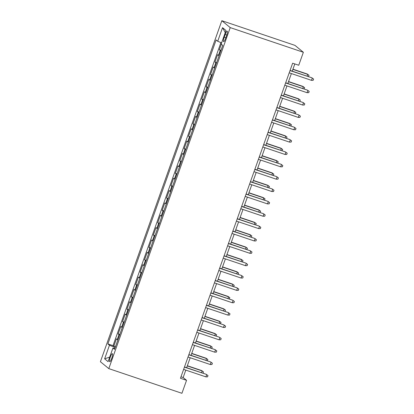 <?xml version="1.0" encoding="UTF-8"?>
<svg xmlns="http://www.w3.org/2000/svg" width="414" height="414" viewBox="0 0 414 414"><rect width="100%" height="100%" fill="white"/><g stroke="black" fill="none" stroke-linecap="round" stroke-linejoin="round"><path stroke-width="0.62" d="M111.754 358.27A4.207 0.88 -71.4 0 0 112.375 353.685A4.207 0.88 -71.4 0 0 110.3 357.075A4.207 0.88 -71.4 0 0 109.679 361.665A4.207 0.88 -71.4 0 0 111.754 358.27M221.837 20.7L100.405 361.722L108.799 368.62L230.231 27.603L221.837 20.7L294.97 45.38L303.364 52.278L230.231 27.603M221.319 44.231L219.363 49.727L221.014 50.285M219.073 55.724A5.263 0.409 -160.4 0 1 218.432 55.352L217.604 54.669L214.964 62.084L216.61 62.638M214.675 68.082A5.263 0.409 19.6 0 1 214.033 67.705L213.205 67.027L210.566 74.437L212.211 74.996M210.276 80.435A5.263 0.409 19.6 0 1 209.634 80.062L208.806 79.379L206.162 86.795L207.812 87.349M205.877 92.793A5.263 0.409 19.6 0 1 205.23 92.415L204.402 91.737L201.763 99.148L203.414 99.707M201.473 105.146A5.263 0.409 19.6 0 1 200.831 104.773L200.003 104.095L197.364 111.506L199.015 112.065M197.074 117.504A5.263 0.409 19.6 0 1 196.433 117.131L195.605 116.448L192.965 123.864L194.611 124.417M192.676 129.861A5.263 0.409 19.6 0 1 192.034 129.484L191.206 128.806L188.567 136.216L190.212 136.775M188.277 142.214A5.263 0.409 19.6 0 1 187.635 141.842L186.807 141.158L184.163 148.574L185.814 149.128M183.878 154.572A5.263 0.409 19.6 0 1 183.231 154.194L182.403 153.516L179.764 160.927L181.415 161.486M179.479 166.925A5.263 0.409 19.6 0 1 178.832 166.552L178.004 165.874L175.365 173.285L177.016 173.844M175.075 179.283A5.263 0.409 19.6 0 1 174.434 178.91L173.606 178.227L170.966 185.643L172.617 186.196M170.677 191.641A5.263 0.409 19.6 0 1 170.035 191.263L169.207 190.585L166.568 197.995L168.213 198.554M166.278 203.993A5.263 0.409 19.6 0 1 165.636 203.621L164.808 202.938L162.169 210.353L163.815 210.907M161.879 216.351A5.263 0.409 19.6 0 1 161.232 215.973L160.404 215.296L157.765 222.706L159.416 223.265M157.48 228.704A5.263 0.409 19.6 0 1 156.834 228.331L156.006 227.653L153.366 235.064L155.017 235.623M153.076 241.062A5.263 0.409 19.6 0 1 152.435 240.689L151.607 240.006L148.968 247.422L150.618 247.976M148.678 253.415A5.263 0.409 19.6 0 1 148.036 253.042L147.208 252.364L144.569 259.775L146.214 260.334M144.279 265.772A5.263 0.409 19.6 0 1 143.637 265.4L142.809 264.717L140.17 272.133L141.816 272.686M139.88 278.13A5.263 0.409 19.6 0 1 139.239 277.753L138.411 277.075L135.766 284.485L137.417 285.044M135.481 290.483A5.263 0.409 19.6 0 1 134.835 290.111L134.007 289.427L131.367 296.843L133.018 297.402M131.078 302.841A5.263 0.409 19.6 0 1 130.436 302.468L129.608 301.785L126.969 309.201L128.619 309.755M126.679 315.194A5.263 0.409 19.6 0 1 126.037 314.821L125.209 314.143L122.57 321.554L124.216 322.113M122.28 327.552A5.263 0.409 19.6 0 1 121.638 327.179L120.81 326.496L118.171 333.912L119.817 334.465M303.364 52.278L298.742 65.252L292.646 63.197L180.457 378.272L186.548 380.326L183.148 377.527L185.793 370.1M225.2 34.486L224.233 37.203A4.078 0.854 -71.4 0 0 223.632 41.648A4.078 0.854 -71.4 0 0 225.64 38.362L226.608 35.64A4.078 0.854 -71.4 0 0 227.208 31.2A4.078 0.854 -71.4 0 0 225.2 34.486L226.815 35.03M114.828 348.484L112.929 348.055L114.512 349.359L222.748 45.405L221.159 44.101L225.997 30.512L222.551 27.676L217.712 41.265L216.124 39.961L107.888 343.915L109.477 345.219L115.154 347.569M112.929 348.055L108.085 361.645L104.638 358.814L109.477 345.219M220.833 50.782A5.263 0.409 -160.4 0 1 220.191 50.41L219.363 49.727M220.921 42.595L113.012 345.643L115.418 346.823M117.881 339.91A5.263 0.409 19.6 0 1 117.24 339.532L116.412 338.854L113.767 346.264M119.641 334.967A5.263 0.409 -160.4 0 1 118.999 334.59L118.171 333.912M124.04 322.609A5.263 0.409 -160.4 0 1 123.398 322.237L122.57 321.554M128.438 310.252A5.263 0.409 -160.4 0 1 127.797 309.879L126.969 309.201M132.842 297.899A5.263 0.409 -160.4 0 1 132.195 297.526L131.367 296.843M137.241 285.541A5.263 0.409 -160.4 0 1 136.594 285.168L135.766 284.485M141.64 273.188A5.263 0.409 -160.4 0 1 140.998 272.81L140.17 272.133M146.038 260.83A5.263 0.409 -160.4 0 1 145.397 260.458L144.569 259.775M150.437 248.472A5.263 0.409 -160.4 0 1 149.796 248.1L148.968 247.422M154.836 236.12A5.263 0.409 -160.4 0 1 154.194 235.747L153.366 235.064M159.24 223.762A5.263 0.409 -160.4 0 1 158.593 223.389L157.765 222.706M163.639 211.409A5.263 0.409 -160.4 0 1 162.997 211.031L162.169 210.353M168.037 199.051A5.263 0.409 -160.4 0 1 167.396 198.679L166.568 197.995M172.436 186.693A5.263 0.409 -160.4 0 1 171.794 186.321L170.966 185.643M176.835 174.341A5.263 0.409 -160.4 0 1 176.193 173.968L175.365 173.285M181.239 161.983A5.263 0.409 -160.4 0 1 180.592 161.61L179.764 160.927M185.638 149.63A5.263 0.409 -160.4 0 1 184.991 149.252L184.163 148.574M190.036 137.272A5.263 0.409 -160.4 0 1 189.395 136.899L188.567 136.216M194.435 124.914A5.263 0.409 -160.4 0 1 193.793 124.542L192.965 123.864M198.834 112.561A5.263 0.409 -160.4 0 1 198.192 112.189L197.364 111.506M203.238 100.204A5.263 0.409 -160.4 0 1 202.591 99.831L201.763 99.148M207.637 87.851A5.263 0.409 -160.4 0 1 206.99 87.473L206.162 86.795M212.035 75.493A5.263 0.409 -160.4 0 1 211.394 75.12L210.566 74.437M216.434 63.135A5.263 0.409 -160.4 0 1 215.792 62.762L214.964 62.084M186.548 380.326L181.932 393.3L108.799 368.62M186.647 367.699L190.192 357.743M191.045 355.341L194.59 345.39M195.449 342.989L198.994 333.032M199.848 330.631L203.393 320.679M204.247 318.278L207.792 308.321M208.646 305.92L212.191 295.963M213.044 293.562L216.589 283.611M217.443 281.209L220.988 271.253M221.847 268.852L225.392 258.9M226.246 256.499L229.791 246.542M230.645 244.141L234.189 234.184M235.043 231.783L238.588 221.832M239.442 219.43L242.987 209.474M243.846 207.072L247.391 197.121M248.245 194.72L251.79 184.763M252.643 182.362L256.188 172.405M257.042 170.004L260.587 160.052M261.441 157.651L264.986 147.694M265.84 145.293L269.385 135.342M270.244 132.941L273.789 122.984M274.642 120.583L278.187 110.626M279.041 108.225L282.586 98.273M283.44 95.872L286.985 85.915M287.839 83.514L291.384 73.563M292.243 71.161L294.815 63.927M180.98 376.797L183.148 377.527M221.599 42.875L217.712 41.265M113.012 345.643L107.888 343.915M225.252 32.602L222.551 27.676M104.638 358.814L109.705 357.096M290.012 70.603L311.866 77.78L313.595 79.074L312.275 78.117L311.483 80.342L289.22 72.828M311.866 77.78L290.074 70.427M313.595 79.074L313.155 80.311L311.483 80.342M307.1 76.176L307.737 74.385L307.333 74.054L292.941 69.195M307.333 74.054L309.056 75.343L307.737 74.385L292.879 69.371M309.056 75.343L308.316 76.585M285.613 82.96L307.467 90.138L309.196 91.427L307.876 90.475L307.084 92.7L284.816 85.186M307.467 90.138L285.676 82.784M309.196 91.427L308.756 92.664L307.084 92.7M281.209 95.318L303.069 102.496L304.792 103.785L303.478 102.832L302.686 105.052L280.418 97.538M303.069 102.496L281.272 95.142M304.792 103.785L304.352 105.021L302.686 105.052M276.811 107.671L298.67 114.849L300.393 116.143L299.079 115.185L298.287 117.41L276.019 109.896M298.67 114.849L276.873 107.495M300.393 116.143L299.953 117.374L298.287 117.41M272.412 120.029L294.271 127.207L295.994 128.495L294.675 127.543L293.883 129.768L271.62 122.254M294.271 127.207L272.474 119.853M295.994 128.495L295.555 129.732L293.883 129.768M302.701 88.529L303.338 86.743L302.929 86.407L288.542 81.553M302.929 86.407L304.657 87.696L303.338 86.743L288.475 81.729M304.657 87.696L303.917 88.938M298.303 100.887L298.939 99.101L298.53 98.765L284.139 93.906M298.53 98.765L300.259 100.053L298.939 99.101L284.076 94.087M300.259 100.053L299.819 101.29L299.513 101.295M293.904 113.245L294.54 111.454L294.131 111.118L279.74 106.263M294.131 111.118L295.86 112.411L294.54 111.454L279.678 106.439M295.86 112.411L295.115 113.653M289.505 125.597L290.142 123.812L289.733 123.475L275.341 118.621M289.733 123.475L291.456 124.764L290.142 123.812L275.279 118.797M291.456 124.764L290.716 126.006M268.013 132.382L289.867 139.559L291.596 140.853L290.276 139.896L289.484 142.121L267.221 134.607M289.867 139.559L268.075 132.206M291.596 140.853L291.156 142.09L289.484 142.121M285.106 137.955L285.743 136.165L285.334 135.833L270.942 130.974M285.334 135.833L287.057 137.122L285.743 136.165L270.88 131.15M287.057 137.122L286.317 138.364M263.614 144.74L285.469 151.917L287.197 153.206L285.877 152.254L285.086 154.479L262.823 146.965M285.469 151.917L263.677 144.564M287.197 153.206L286.757 154.443L285.086 154.479M280.702 150.308L281.339 148.522L280.93 148.186L266.544 143.332M280.93 148.186L282.659 149.475L281.339 148.522L266.476 143.508M282.659 149.475L281.918 150.717M259.211 157.097L281.07 164.275L282.798 165.564L281.479 164.612L280.687 166.832L258.419 159.318M281.07 164.275L259.278 156.922M282.798 165.564L282.353 166.801L280.687 166.832M276.304 162.666L276.94 160.88L276.531 160.544L262.14 155.685M276.531 160.544L278.26 161.833L276.94 160.88L262.078 155.866M278.26 161.833L277.52 163.075M254.812 169.45L276.671 176.628L278.394 177.922L277.08 176.964L276.288 179.19L254.02 171.675M276.671 176.628L254.874 169.274M278.394 177.922L277.954 179.153L276.288 179.19M271.905 175.024L272.541 173.233L272.133 172.897L257.741 168.043M272.133 172.897L273.861 174.19L272.541 173.233L257.679 168.219M273.861 174.19L273.116 175.432M250.413 181.808L272.272 188.986L273.996 190.274L272.676 189.322L271.884 191.547L249.621 184.033M272.272 188.986L250.475 181.632M273.996 190.274L273.556 191.511L271.884 191.547M267.506 187.376L268.143 185.591L267.734 185.255L253.342 180.4M267.734 185.255L269.457 186.543L268.143 185.591L253.28 180.576M269.457 186.543L268.717 187.785M246.014 194.161L267.868 201.339L269.597 202.632L268.277 201.675L267.485 203.9L245.223 196.386M267.868 201.339L246.076 193.985M269.597 202.632L269.157 203.869L267.485 203.9M263.107 199.734L263.744 197.944L263.335 197.613L248.943 192.753M263.335 197.613L265.058 198.901L263.744 197.944L248.881 192.929M265.058 198.901L264.318 200.143M241.616 206.519L263.47 213.696L265.198 214.985L263.878 214.033L263.087 216.258L240.824 208.744M263.47 213.696L241.678 206.343M265.198 214.985L264.758 216.222L263.087 216.258M258.703 212.087L259.34 210.302L258.931 209.965L244.545 205.111M258.931 209.965L260.66 211.254L259.34 210.302L244.483 205.287M260.66 211.254L259.92 212.496M237.212 218.877L259.071 226.054L260.799 227.343L259.48 226.391L258.688 228.611L236.42 221.097M259.071 226.054L237.279 218.701M260.799 227.343L260.359 228.58L258.688 228.611M254.305 224.445L254.941 222.66L254.532 222.323L240.141 217.464M254.532 222.323L256.261 223.612L254.941 222.66L240.079 217.645M256.261 223.612L255.521 224.854M232.813 231.229L254.672 238.407L256.395 239.701L255.081 238.743L254.289 240.969L232.021 233.455M254.672 238.407L232.875 231.053M256.395 239.701L255.956 240.932L254.289 240.969M249.906 236.803L250.542 235.012L250.134 234.676L235.742 229.822M250.134 234.676L251.862 235.97L250.542 235.012L235.68 229.998M251.862 235.97L251.117 237.212M228.414 243.587L250.273 250.765L251.997 252.054L250.682 251.101L249.89 253.321L227.622 245.812M250.273 250.765L228.476 243.411M251.997 252.054L251.557 253.29L249.89 253.321M245.507 249.156L246.144 247.37L245.735 247.034L231.343 242.18M245.735 247.034L247.458 248.322L246.144 247.37L231.281 242.356M247.458 248.322L246.718 249.564M224.015 255.94L245.869 263.118L247.598 264.411L246.278 263.454L245.486 265.679L223.224 258.165M245.869 263.118L224.077 255.764M247.598 264.411L247.158 265.643L245.486 265.679M241.108 261.513L241.745 259.723L241.336 259.392L226.944 254.532M241.336 259.392L243.059 260.68L241.745 259.723L226.882 254.708M243.059 260.68L242.319 261.922M219.617 268.298L241.471 275.476L243.199 276.764L241.879 275.812L241.088 278.037L218.825 270.523M241.471 275.476L219.679 268.122M243.199 276.764L242.759 278.001L241.088 278.037M236.71 273.866L237.341 272.081L236.937 271.744L222.546 266.89M236.937 271.744L238.661 273.033L237.341 272.081L222.484 267.066M238.661 273.033L237.921 274.275M215.218 280.656L237.072 287.834L238.8 289.122L237.481 288.17L236.689 290.39L214.426 282.876M237.072 287.834L215.28 280.48M238.8 289.122L238.361 290.359L236.689 290.39M232.306 286.224L232.942 284.439L232.533 284.102L218.147 279.243M232.533 284.102L234.262 285.391L232.942 284.439L218.08 279.424M234.262 285.391L233.522 286.633M210.814 293.009L232.673 300.186L234.396 301.48L233.082 300.523L232.29 302.748L210.022 295.234M232.673 300.186L210.881 292.833M234.396 301.48L233.957 302.712L232.29 302.748M227.907 298.582L228.544 296.791L228.135 296.455L213.743 291.601M228.135 296.455L229.863 297.749L228.544 296.791L213.681 291.777M229.863 297.749L229.118 298.991M206.415 305.366L228.274 312.544L229.998 313.833L228.683 312.88L227.891 315.101L205.623 307.592M228.274 312.544L206.477 305.19M229.998 313.833L229.558 315.07L227.891 315.101M223.508 310.935L224.145 309.149L223.736 308.813L209.344 303.959M223.736 308.813L225.464 310.102L224.145 309.149L209.282 304.135M225.464 310.102L225.025 311.338L224.719 311.344M202.016 317.719L223.876 324.897L225.599 326.191L224.279 325.233L223.488 327.458L201.225 319.944M223.876 324.897L202.079 317.543M225.599 326.191L225.159 327.422L223.488 327.458M219.109 323.293L219.746 321.502L219.337 321.171L204.946 316.312M219.337 321.171L221.06 322.459L219.746 321.502L204.883 316.487M221.06 322.459L220.32 323.701M197.618 330.077L219.472 337.255L221.2 338.543L219.881 337.591L219.089 339.816L196.826 332.302M219.472 337.255L197.68 329.901M221.2 338.543L220.76 339.78L219.089 339.816M214.711 335.645L215.347 333.86L214.938 333.524L200.547 328.669M214.938 333.524L216.662 334.812L215.347 333.86L200.485 328.845M216.662 334.812L215.922 336.054M193.219 342.435L215.073 349.613L216.801 350.901L215.482 349.949L214.69 352.169L192.427 344.655M215.073 349.613L193.281 342.259M216.801 350.901L216.362 352.138L214.69 352.169M210.307 348.003L210.943 346.218L210.535 345.881L196.148 341.022M210.535 345.881L212.263 347.17L210.943 346.218L196.081 341.203M212.263 347.17L211.523 348.412M188.815 354.788L210.674 361.965L212.403 363.259L211.083 362.302L210.291 364.527L188.023 357.013M210.674 361.965L188.882 354.612M212.403 363.259L211.963 364.491L210.291 364.527M205.908 360.361L206.545 358.571L206.136 358.234L191.744 353.38M206.136 358.234L207.864 359.528L206.545 358.571L191.682 353.556M207.864 359.528L207.124 360.77M184.416 367.146L206.275 374.323L207.999 375.612L206.684 374.66L205.893 376.88L183.625 369.371M206.275 374.323L184.478 366.97M207.999 375.612L207.559 376.849L205.893 376.88M201.509 372.714L202.146 370.928L201.737 370.592L187.345 365.738M201.737 370.592L203.465 371.881L202.146 370.928L187.283 365.914M203.465 371.881L203.026 373.117L202.72 373.123M218.432 55.352L220.191 50.41M117.24 339.532L118.999 334.59M121.638 327.179L123.398 322.237M126.037 314.821L127.797 309.879M130.436 302.468L132.195 297.526M134.835 290.111L136.594 285.168M139.239 277.753L140.998 272.81M143.637 265.4L145.397 260.458M148.036 253.042L149.796 248.1M152.435 240.689L154.194 235.747M156.834 228.331L158.593 223.389M161.232 215.973L162.997 211.031M165.636 203.621L167.396 198.679M170.035 191.263L171.794 186.321M174.434 178.91L176.193 173.968M178.832 166.552L180.592 161.61M183.231 154.194L184.991 149.252M187.635 141.842L189.395 136.899M192.034 129.484L193.793 124.542M196.433 117.131L198.192 112.189M200.831 104.773L202.591 99.831M205.23 92.415L206.99 87.473M209.634 80.062L211.394 75.12M214.033 67.705L215.792 62.762M225.858 37.752L224.233 37.203"/></g></svg>
